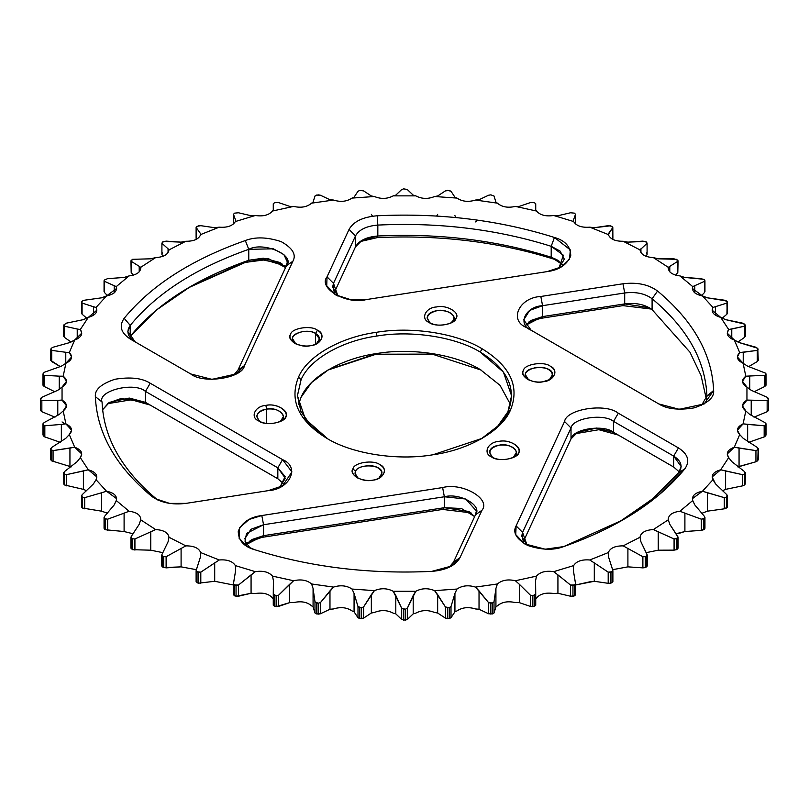 <?xml version="1.0" encoding="UTF-8"?>
<svg xmlns="http://www.w3.org/2000/svg" width="809" height="809" viewBox="0 0 809 809"><rect width="100%" height="100%" fill="white"/><g stroke="black" fill="none" stroke-linecap="round" stroke-linejoin="round"><path stroke-width="1.21" d="M679.934 533.091L675.758 533.809L684.899 531.533L684.899 513.159L679.934 511.237C672.067 512.289 668.194 515.151 668.295 519.813L669.791 524.293L668.295 519.813C668.194 515.151 672.067 512.289 679.934 511.237L692.737 500.528L694.789 504.897L692.737 500.528C691.655 495.917 694.901 492.802 702.485 491.215L692.352 498.708L692.737 500.528L679.934 511.237L684.899 513.159L684.899 531.533L679.934 533.091M640.02 537.247L640.93 541.818L640.02 537.247L623.152 545.873C615.083 545.812 610.138 548.047 608.307 552.587C610.138 548.047 615.083 545.812 623.152 545.873L642.882 556.713L627.905 548.482L627.905 566.856L642.882 567.878L642.882 556.713L645.309 556.673L645.309 567.594L647.089 565.724L645.309 567.594L642.882 567.878L627.905 566.856L612.585 569.688L627.905 566.856L627.905 548.482L623.152 545.873L640.02 537.247C640.89 532.615 645.329 530.047 653.359 529.551L674.079 538.976L658.253 531.816L658.253 550.191L674.079 550.14L674.079 538.976L677.527 538.066L677.527 548.987L677.811 547.713L676.455 549.685L674.079 550.14L658.253 550.191L646.037 552.678L658.253 550.191L658.253 531.816L653.359 529.551C645.329 530.047 640.89 532.615 640.02 537.247L640.02 537.287M589.761 581.833L575.543 584.998L594.302 581.287L594.302 562.912L589.761 559.98C581.762 559.353 576.382 561.234 573.621 565.612L573.328 570.224L573.621 565.612C576.382 561.234 581.762 559.353 589.761 559.98L608.307 552.587L608.621 557.199L608.307 552.587L589.761 559.98L594.302 562.912L594.302 581.287L589.761 581.833M553.669 593.513C545.853 592.34 540.129 593.826 536.468 597.982L535.588 599.075L536.468 597.982C540.129 593.826 545.853 592.34 553.669 593.513L557.927 593.27L557.927 574.896L553.669 571.66C545.853 570.487 540.129 571.973 536.468 576.129L535.588 580.7L536.468 576.129C540.129 571.973 545.853 570.487 553.669 571.66L573.621 565.612L553.669 571.66L557.927 574.896L557.927 593.27L553.669 593.513M515.404 602.594C507.89 600.885 501.893 601.967 497.393 605.84L495.927 606.851L494.016 612.989L492.408 613.93L488.555 613.758L479.029 609.248L479.029 590.873L475.51 587.091C468.421 584.877 462.232 585.534 456.964 589.053L454.931 593.422L454.931 611.796L451.007 617.732L449.187 618.561L445.425 618.127L437.659 613.01L437.659 594.635L434.595 590.631C428.012 587.931 421.742 588.143 415.765 591.288L413.197 595.485L413.197 613.869L407.311 619.461L405.309 620.149L401.689 619.461L395.803 613.869L395.803 595.485L393.235 591.288C387.258 588.143 380.988 587.931 374.405 590.631L371.341 594.635L371.341 613.01L363.575 618.127L359.813 618.561L357.993 617.732L354.069 611.796L354.069 593.422L352.036 589.053C346.768 585.534 340.579 584.877 333.49 587.091L329.971 590.873L329.971 609.248L320.445 613.758L316.592 613.93L314.984 612.989L313.073 606.851L313.073 588.467L311.607 583.977C307.107 580.114 301.11 579.032 293.596 580.741L289.683 584.26L289.683 602.634L278.529 606.426L274.656 606.325L273.27 605.284L276.162 606.649L276.162 595.727L278.529 595.262L293.596 580.741C301.11 579.032 307.107 580.114 311.607 583.977L333.49 587.091C340.579 584.877 346.768 585.534 352.036 589.053L374.405 590.631C380.988 587.931 387.258 588.143 393.235 591.288L415.765 591.288C421.742 588.143 428.012 587.931 434.595 590.631L456.964 589.053C462.232 585.534 468.421 584.877 475.51 587.091L497.393 583.977L495.927 588.467L495.927 606.851L497.393 605.84C501.893 601.967 507.89 600.885 515.404 602.594L519.317 602.634L519.317 584.26L515.404 580.741C507.89 579.032 501.893 580.114 497.393 583.977C501.893 580.114 507.89 579.032 515.404 580.741L536.468 576.129L515.404 580.741L519.317 584.26L519.317 602.634L515.404 602.594M475.51 608.955C468.421 606.73 462.232 607.387 456.964 610.916L454.931 611.796L456.964 610.916C462.232 607.387 468.421 606.73 475.51 608.955L479.029 609.248L475.51 608.955M434.595 612.484C428.012 609.784 421.742 610.006 415.765 613.141L413.197 613.869L415.765 613.141C421.742 610.006 428.012 609.784 434.595 612.484L437.659 613.01L434.595 612.484M393.235 613.141C387.258 610.006 380.988 609.784 374.405 612.484L371.341 613.01L374.405 612.484C380.988 609.784 387.258 610.006 393.235 613.141L395.803 613.869L393.235 613.141M352.036 610.916C346.768 607.387 340.579 606.73 333.49 608.955L329.971 609.248L333.49 608.955C340.579 606.73 346.768 607.387 352.036 610.916L354.069 611.796L352.036 610.916M311.607 605.84C307.107 601.967 301.11 600.885 293.596 602.594L289.683 602.634L293.596 602.594C301.11 600.885 307.107 601.967 311.607 605.84L313.073 606.851L311.607 605.84M272.532 597.982C268.871 593.826 263.147 592.34 255.331 593.513L251.073 593.27L238.453 596.233L236.036 596.284L233.457 594.858L233.457 583.734L235.672 570.224L235.379 565.612C232.618 561.234 227.238 559.353 219.239 559.98L214.698 562.912L214.698 581.287L198.357 583.208L196.112 581.732L196.112 570.658L200.379 557.199L200.693 552.587C198.862 548.047 193.917 545.812 185.848 545.873L181.095 548.482L181.095 566.856L166.118 567.878L162.488 566.978L161.911 565.724L163.691 567.594L163.691 556.673L166.118 556.713L185.848 545.873C193.917 545.812 198.862 548.047 200.693 552.587L219.239 559.98C227.238 559.353 232.618 561.234 235.379 565.612L255.331 571.66L251.073 574.896L251.073 593.27L255.331 593.513C263.147 592.34 268.871 593.826 272.532 597.982L273.412 599.075L272.532 597.982M233.457 584.998L214.698 581.287L233.457 584.998M196.415 569.688L181.095 566.856L196.415 569.688M162.963 552.678L150.747 550.191L132.545 549.685L131.189 547.713L132.545 549.685L132.545 538.764L134.921 538.976L150.747 531.816L150.747 550.191L162.963 552.678M133.242 533.809L124.101 531.533L105.352 529.743L104.432 528.975L104.452 527.69L104.432 528.975L105.352 529.743L105.352 518.812L107.637 519.186L124.101 513.159L124.101 531.533L133.242 533.809M107.577 513.25L101.54 511.167L82.528 508.052L81.78 507.233L82.528 508.052L82.528 497.12L84.692 497.656L101.54 492.782L101.54 511.167L107.577 513.25M64.801 423.906L62.05 421.934M702.485 513.068L707.46 511.167L702.485 513.068M481.153 370.077L432.208 354.12L376.094 354.221L327.847 370.077L376.792 353.533L328.788 369.531L311.526 382.576L301.079 397.239L298.501 404.5L301.079 397.239C309.382 376.984 341.701 358.326 376.792 353.533L376.094 354.221L432.208 354.12L481.153 370.077M554.448 259.325L562.477 264.614L556.855 259.699L551.202 257.242L554.448 259.325C499.123 241.911 440.045 234.671 377.237 237.624L359.995 241.618L377.237 237.624C440.045 234.671 499.123 241.911 554.448 259.325L558.948 261.064M286.194 266.201L264.856 259.841L245.319 262.399L262.136 259.76L281.937 263.825M277.881 478.786L150.201 405.066L131.432 399.777L107.415 403.701L131.432 399.777L150.201 405.066L145.468 402.336L129.258 398.068L109.508 402.336L102.591 409.738L108.507 402.953L121.168 398.493L145.468 402.336L277.881 478.786M651.356 309.068L622.97 305.63L540.837 318.341L529.076 321.77L540.837 318.341L622.97 305.63L651.356 309.068M618.298 435.05L598.852 429.71L575.512 433.685L598.852 429.71L618.298 435.05L673.745 467.056L618.298 435.05M250.052 540.827L261.813 537.398L442.624 509.427L444.363 507.688L461.383 508.487L474.661 516.577L468.927 511.49L444.363 507.688L442.624 509.427L471.01 512.855L442.624 509.427L261.813 537.398L245.805 543.203M510.499 404.5L500.013 385.306L480.212 369.531C455.477 354.382 411.326 347.557 376.792 353.533C411.326 347.557 455.477 354.382 480.212 369.531L500.013 385.306L510.499 404.5M107.577 295.75L104.452 292.484L104.432 280.025L107.637 278.64L124.101 277.467L129.066 275.909C136.933 274.848 140.806 271.996 140.705 267.334L139.209 266.333L139.209 271.885L139.209 266.333L140.705 267.334C140.806 271.996 136.933 274.848 129.066 275.909L116.263 286.608L114.211 285.729L114.211 292.878L114.211 285.729L104.452 281.31L104.432 280.025L104.452 292.484L107.577 295.75M101.54 297.833L106.515 295.932L116.648 288.439L116.263 286.608C117.345 291.23 114.099 294.334 106.515 295.932L96.038 307.45L93.45 306.732L93.45 315.338L93.45 306.732L96.038 307.45C98.071 311.961 95.492 315.267 88.302 317.381L96.888 310.16L96.038 307.45L106.515 295.932L101.54 297.833L84.692 300.179L101.54 297.833M140.796 268.234L140.705 267.334L155.641 257.596C163.671 257.1 168.11 254.532 168.98 249.9L168.07 248.808L168.07 252.671L168.07 248.808L168.98 249.9C168.11 254.532 163.671 257.1 155.641 257.596L140.705 267.334M82.083 303.051L82.083 314.216L86.775 318.2L82.083 314.216L82.083 303.051L93.45 306.732L82.083 303.051L81.78 301.767L82.083 303.051L81.78 301.767L82.528 300.948L81.78 301.767M130.937 260.781L131.189 272.461L131.189 261.287L139.209 266.333L131.189 261.287L132.545 259.315L150.747 258.809L155.641 257.596L150.747 258.809L132.545 259.315L131.189 261.287L131.189 272.461L133.242 275.191L131.189 272.461L131.473 270.934M83.398 319.636L88.302 317.381L80.303 329.546L77.229 329.02L77.229 338.941L77.229 329.02L80.303 329.546C83.266 333.874 81.396 337.343 74.701 339.942L81.82 333.116L80.303 329.546L88.302 317.381L83.398 319.636L66.409 323.155L83.398 319.636M71.061 342.035L64.417 337.353L63.82 335.866L64.417 337.353L64.417 326.189L77.229 329.02L64.417 326.189L63.82 324.945L64.417 326.189L64.417 337.353L71.061 342.035M161.911 243.276L161.911 254.441L161.911 243.276L168.07 248.808L161.911 243.276L162.488 242.022L166.118 241.122L181.095 242.144L185.848 241.264L181.095 242.144L163.691 241.406L161.911 243.276L161.911 254.441L162.963 256.322L161.911 254.441L162.488 252.954M69.938 342.531L74.701 339.942L69.301 352.572L65.772 352.279L65.772 363.393L65.772 352.279L69.301 352.572C73.154 356.668 72.021 360.238 65.903 363.281L71.647 356.941L69.301 352.572L74.701 339.942L69.938 342.531L53.06 347.233L69.938 342.531M200.693 234.549L219.239 227.167C227.238 227.784 232.618 225.913 235.379 221.535C232.618 225.913 227.238 227.784 219.239 227.167L214.698 227.713L219.239 227.167L200.693 234.549C198.862 239.09 193.917 241.335 185.848 241.264C193.917 241.335 198.862 239.09 200.693 234.549L200.379 233.427L200.379 235.51L200.379 233.427L196.183 227.531L200.379 233.427M50.836 360.116L51.715 361.552L60.392 366.659L50.775 360.409L50.836 349.185L51.715 350.388L65.772 352.279L51.715 350.388L50.836 349.185L51.22 348.285L50.836 349.185M196.183 238.695L196.183 227.531L196.183 238.695M61.353 366.194L65.903 363.281L63.193 376.195L59.259 376.165L59.259 389.351L59.259 376.165L63.193 376.195C67.865 379.997 67.481 383.618 62.05 387.066L66.52 381.302L63.193 376.195L65.903 363.281L61.353 366.194L44.829 372.069L61.353 366.194M235.379 221.535L255.331 215.487C263.147 216.66 268.871 215.174 272.532 211.018C268.871 215.174 263.147 216.66 255.331 215.487L251.073 215.73L255.331 215.487L235.379 221.535L235.672 220.402L235.379 221.535L235.672 220.402L233.477 214.284L235.672 220.402M55.002 391.829L44.151 386.459L42.988 385.236L43.008 374.162L44.151 375.295L59.259 376.165L44.151 375.295L43.008 374.162L43.201 373.242L43.008 385.094L44.151 386.459L44.151 375.295L44.151 386.459L55.002 391.829M57.783 390.292L62.05 387.066L62.05 400.081L57.783 400.334L57.783 415.442L57.783 400.334L62.05 400.081C67.481 403.519 67.865 407.149 63.193 410.942L66.52 405.845L62.05 400.081L62.05 387.066L57.783 390.292L41.846 397.29L57.783 390.292M272.532 211.018L273.412 209.925L272.532 211.018L293.596 206.406C301.11 208.115 307.107 207.033 311.607 203.16L313.073 202.149L311.607 203.16C307.107 207.033 301.11 208.115 293.596 206.406L272.532 211.018M273.422 209.946L273.27 203.726L273.412 209.925M40.45 399.504L40.45 410.426L41.846 411.71L55.002 417.171L41.846 411.71L40.45 410.426L40.45 399.504L41.846 400.536L57.783 400.334L41.846 400.536L40.45 399.504L41.846 397.29L40.45 398.574M59.259 414.451L63.193 410.942L65.903 423.865L61.353 424.422L61.353 441.674L61.353 424.422L65.903 423.865C72.021 426.909 73.154 430.479 69.301 434.575L71.647 430.206L65.903 423.865L63.193 410.942L59.259 414.451L44.151 422.541L59.259 414.451M289.683 206.366L293.596 206.406L289.683 206.366L278.529 202.574L274.656 202.675L273.27 203.726L273.27 210.391L273.27 203.716L274.656 202.675L278.529 202.574L289.683 206.366M43.201 435.758L43.201 424.836L44.829 425.767L61.353 424.422L44.829 425.767L43.201 424.836L43.008 423.906L43.201 435.758L44.829 436.931L43.201 435.758M60.392 442.341L44.829 436.931L44.829 425.767L44.829 436.931L60.392 442.341M65.772 438.336L69.301 434.575L74.701 447.205L69.938 448.095L69.938 466.469L51.22 460.715L51.22 449.784L53.06 450.603L74.701 447.205C81.396 449.804 83.266 453.262 80.303 457.601L81.82 454.031L74.701 447.205L69.301 434.575L65.772 438.336L51.715 447.448L65.772 438.336M329.971 199.752L333.49 200.045C340.579 202.27 346.768 201.613 352.036 198.084L354.069 197.204L352.036 198.084C346.768 201.613 340.579 202.27 333.49 200.045L311.607 203.16L333.49 200.045L329.971 199.752L320.445 195.242L316.592 195.07L314.984 196.011L313.073 202.149L314.984 196.011L318.159 194.848L320.445 195.242L329.971 199.752M71.061 466.965L69.938 466.469L71.061 466.965M371.341 214.365L372.514 216.215M77.229 461.595L80.303 457.601L88.302 469.766L83.398 470.99L83.398 489.364L64.396 484.935L63.82 484.055L64.396 484.935L64.396 474.003L66.409 474.681L88.302 469.766C95.492 471.869 98.071 475.186 96.038 479.697L96.888 476.976L88.302 469.766L80.303 457.601L77.229 461.595L64.417 471.647L77.229 461.595M371.341 195.99L374.405 196.516C380.988 199.216 387.258 198.994 393.235 195.859L395.803 195.131L393.235 195.859C387.258 198.994 380.988 199.216 374.405 196.516L352.036 198.084L374.405 196.516L371.341 195.99L363.575 190.873L359.813 190.439L357.993 191.268L354.069 197.204L357.993 191.268L359.813 190.439L363.575 190.873L371.341 195.99M86.775 490.8L83.398 489.364L86.775 490.8M93.45 483.893L96.038 479.697L106.515 491.215L101.54 492.782L106.515 491.215C114.099 492.802 117.345 495.917 116.263 500.528L116.648 498.708L106.515 491.215L96.038 479.697L93.45 483.893L82.083 494.784L93.45 483.893M413.197 195.131L415.765 195.859C421.742 198.994 428.012 199.216 434.595 196.516L437.659 195.99L434.595 196.516C428.012 199.216 421.742 198.994 415.765 195.859L393.235 195.859L415.765 195.859L413.197 195.131L407.311 189.539L403.691 188.851L401.689 189.539L395.803 195.131L401.689 189.539L403.691 188.851L407.311 189.539L413.197 195.131M437.659 214.365L436.617 216.033M454.931 215.578L455.598 217.53M168.98 537.287L168.07 541.818L161.911 554.559L168.07 541.818L168.98 537.247C168.11 532.615 163.671 530.047 155.641 529.551L140.705 519.813L139.209 524.293L131.189 536.539L139.209 524.293L140.705 519.813C140.806 515.151 136.933 512.289 129.066 511.237L116.263 500.528L114.211 504.897L104.452 516.516L114.211 504.897L116.263 500.528L129.066 511.237L124.101 513.159L129.066 511.237C136.933 512.289 140.806 515.151 140.705 519.813L140.796 518.903M454.931 197.204L456.964 198.084C462.232 201.613 468.421 202.27 475.51 200.045L479.029 199.752L475.51 200.045C468.421 202.27 462.232 201.613 456.964 198.084L434.595 196.516L456.964 198.084L454.931 197.204L451.007 191.268L447.579 190.327L445.425 190.873L437.659 195.99L445.425 190.873L449.187 190.439L451.007 191.268L454.931 197.204M475.51 221.909L477.441 220.109M495.927 202.149L497.393 203.16C501.893 207.033 507.89 208.115 515.404 206.406L519.317 206.366L515.404 206.406C507.89 208.115 501.893 207.033 497.393 203.16L475.51 200.045L497.393 203.16L495.927 202.149L494.016 196.011L490.841 194.848L488.555 195.242L479.029 199.752L488.555 195.242L490.841 194.848L494.016 196.011L495.927 202.149M140.705 519.813L155.641 529.551L150.747 531.816L155.641 529.551C163.671 530.047 168.11 532.615 168.98 537.247L185.848 545.873L168.98 537.247M535.588 209.925L535.73 203.726L535.588 209.925L536.468 211.018L535.578 209.946M536.468 211.018C540.129 215.174 545.853 216.66 553.669 215.487L557.927 215.73L553.669 215.487C545.853 216.66 540.129 215.174 536.468 211.018L515.404 206.406L536.468 211.018M573.328 220.402L575.523 214.284L573.328 220.402L573.621 221.535C576.382 225.913 581.762 227.784 589.761 227.167L594.302 227.713L589.761 227.167C581.762 227.784 576.382 225.913 573.621 221.535L553.669 215.487L573.621 221.535L573.328 220.402L573.621 221.535M608.621 233.427L608.621 235.51L608.621 233.427L612.817 227.531L612.817 238.695L612.817 227.531L610.643 225.792L594.302 227.713L608.196 225.681L611.968 226.328L612.817 227.531L608.307 234.549C610.138 239.09 615.083 241.335 623.152 241.264L627.905 242.144L623.152 241.264C615.083 241.335 610.138 239.09 608.307 234.549L589.761 227.167L608.307 234.549L608.621 233.427L608.307 234.549M646.512 252.954L647.089 254.441L646.037 256.322L647.089 254.441L647.089 243.276L645.309 241.406L627.905 242.144L642.882 241.122L646.512 242.022L647.089 243.276L640.02 249.9C640.89 254.532 645.329 257.1 653.359 257.596L658.253 258.809L653.359 257.596C645.329 257.1 640.89 254.532 640.02 249.9L623.152 241.264L640.02 249.9L647.089 243.276L647.089 254.441L647.089 243.276M273.412 580.7L272.532 576.129L273.412 580.7L273.27 594.109L273.422 580.599M272.532 576.129C268.871 571.973 263.147 570.487 255.331 571.66C263.147 570.487 268.871 571.973 272.532 576.129L293.596 580.741L272.532 576.129M640.93 252.671L640.93 248.808L640.93 252.671M677.527 270.934L677.811 272.461L675.758 275.191L677.811 272.461L677.811 261.287L676.455 259.315L658.253 258.809L674.079 258.86L677.527 260.013L677.811 261.287L668.295 267.334L668.204 268.234M668.295 267.334C668.194 271.996 672.067 274.848 679.934 275.909L684.899 277.467L679.934 275.909C672.067 274.848 668.194 271.996 668.295 267.334L653.359 257.596L668.295 267.334L677.811 261.287L677.811 272.461L678.063 260.781M669.791 271.885L669.791 266.333L669.791 271.885M704.568 290.947L704.548 292.484L701.423 295.75L704.548 292.484L704.568 280.025L703.648 279.257L684.899 277.467L701.363 278.64L704.568 280.025L704.548 281.31L692.737 286.608L692.352 288.439L702.485 295.932L707.46 297.833L702.485 295.932C694.901 294.334 691.655 291.23 692.737 286.608L679.934 275.909L692.737 286.608L704.548 281.31L704.568 290.947M694.789 292.878L694.789 285.729L694.789 292.878M727.22 312.699L726.917 314.216L722.225 318.2L726.917 314.216L727.22 301.767L726.472 300.948L707.46 297.833L724.308 300.179L727.22 301.767L726.917 303.051L712.962 307.45L712.112 310.16L720.698 317.381L725.602 319.636L720.698 317.381C713.508 315.267 710.929 311.961 712.962 307.45L702.485 295.932L712.962 307.45L726.917 303.051L727.22 312.699M715.55 315.338L715.55 306.732L715.55 315.338M745.18 324.945L744.583 326.189L728.697 329.546L731.771 329.02L731.771 338.941L731.771 329.02L744.583 326.189L744.583 337.353L745.18 335.866L744.583 337.353L737.939 342.035L744.583 337.353L744.583 326.189L745.18 324.945L742.591 323.155L725.602 319.636L744.604 324.065L745.311 325.37L745.311 336.311M728.697 329.546L727.18 333.116L734.299 339.942L739.062 342.531L734.299 339.942C727.604 337.343 725.734 333.874 728.697 329.546L720.698 317.381L728.697 329.546M758.164 349.185L757.285 350.388L739.699 352.572L743.228 352.279L743.228 363.393L743.228 352.279L757.285 350.388L757.285 361.552L758.164 360.116L757.285 361.552L748.608 366.659L757.285 361.552L757.285 350.388L758.164 349.185L755.94 347.233L739.062 342.531L757.78 348.285L758.225 360.409M739.699 352.572L737.353 356.941L743.097 363.281L747.647 366.194L743.097 363.281C736.979 360.238 735.846 356.668 739.699 352.572L734.299 339.942L739.699 352.572M765.992 385.094L764.849 386.459L753.998 391.829L764.849 386.459L764.849 375.295L765.992 374.162L765.799 373.242L747.647 366.194L765.799 373.242L766.012 385.236L765.992 374.162L764.849 375.295L745.807 376.195L742.48 381.302L746.95 387.066L751.217 390.292L746.95 387.066C741.519 383.618 741.135 379.997 745.807 376.195L743.097 363.281L745.807 376.195L764.849 375.295L764.849 386.459L765.992 385.094M749.741 389.351L749.741 376.165L749.741 389.351M534.344 606.325L530.471 606.426L519.317 602.634L530.471 606.426L530.471 595.262L519.317 584.26L530.471 595.262L532.838 595.727L535.73 594.109L535.588 580.7L535.73 594.119L532.838 595.727L532.838 606.649L534.344 606.325L534.344 595.394L534.344 606.325L535.73 605.274L534.344 606.325M768.55 409.496L767.154 411.71L753.998 417.171L767.154 411.71L767.154 400.536L768.55 399.504L768.55 398.574L767.154 397.29L751.217 390.292L767.154 397.29L768.55 399.504L767.154 400.536L746.95 400.081L742.48 405.845L745.807 410.942L749.741 414.451L745.807 410.942C741.135 407.149 741.519 403.519 746.95 400.081L746.95 387.066L746.95 400.081L767.154 400.536L767.154 411.71L768.55 410.426L768.55 399.504L768.55 409.496M751.217 415.442L751.217 400.334L751.217 415.442M574.4 595.859L570.547 596.233L557.927 593.27L570.547 596.233L570.547 585.059L557.927 574.896L570.547 585.059L574.4 584.927L575.523 583.552L573.328 570.224L575.543 583.734L575.543 594.858L574.4 595.859L574.4 584.927L572.964 585.362L572.964 596.284L574.4 595.859L575.523 594.716L575.523 583.552L574.4 584.927L574.4 595.859M765.992 434.544L765.799 435.758L764.171 436.931L748.608 442.341L764.171 436.931L764.171 425.767L765.799 424.836L765.992 423.906L764.849 422.541L749.741 414.451L764.849 422.541L765.992 423.906L765.992 434.544M747.647 424.422L743.097 423.865L737.353 430.206L739.699 434.575L743.228 438.336L739.699 434.575C735.846 430.479 736.979 426.909 743.097 423.865L745.807 410.942L743.097 423.865L764.171 425.767L747.647 424.422L747.647 441.674L747.647 424.422M612.817 570.305L611.968 571.751L611.968 582.672L611.968 571.751L610.643 572.276L610.643 583.208L611.968 582.672L612.817 581.469L610.643 583.208L608.196 583.319L594.302 581.287L608.196 583.319L608.196 572.145L594.302 562.912L608.196 572.145L611.968 571.751L612.817 570.305L608.621 557.199L612.888 570.658L612.888 581.732M758.164 459.239L757.78 460.715L755.94 461.767L737.939 466.965L739.062 466.469L739.062 448.095L734.299 447.205L727.18 454.031L728.697 457.601L731.771 461.595L728.697 457.601C725.734 453.262 727.604 449.804 734.299 447.205L739.699 434.575L734.299 447.205L755.94 450.603L757.78 449.784L758.164 448.884L757.285 447.448L743.228 438.336L757.285 447.448L758.164 448.884L758.164 459.239M744.583 482.811L745.18 484.055L744.604 484.935L742.591 485.845L725.602 489.364L722.225 490.8L725.602 489.364L725.602 470.99L720.698 469.766L712.112 476.976L715.55 483.893L712.962 479.697C710.929 475.186 713.508 471.869 720.698 469.766L728.697 457.601L720.698 469.766L742.591 474.681L744.604 474.003L745.18 473.134L744.583 471.647L731.771 461.595L744.583 471.647L745.18 473.134L745.18 484.055L745.311 472.689L744.604 474.003L742.591 474.681L725.602 470.99L725.602 489.364L742.591 485.845L742.591 474.681L742.591 485.845L744.604 484.935L744.604 474.003L744.604 484.935L745.18 484.055L745.18 473.134M727.463 506.677L727.463 495.705L726.472 497.12L726.472 508.052L726.472 497.12L724.308 497.656L724.308 508.821L724.308 497.656L707.46 492.782L707.46 511.167L724.308 508.821L727.22 507.233L724.308 508.821L707.46 511.167L707.46 492.782L702.485 491.215L712.962 479.697L702.485 491.215L724.308 497.656L726.472 497.12L727.22 496.301L726.917 494.784L715.55 483.893L726.917 494.784L726.917 505.949M668.204 518.903L668.295 519.813L653.359 529.551L668.295 519.813M704.548 516.516L704.568 518.053L703.648 518.812L703.648 529.743L703.648 518.812L701.363 519.186L701.363 530.36L703.648 529.743L704.568 528.975L701.363 530.36L684.899 531.533L701.363 530.36L701.363 519.186L684.899 513.159L701.363 519.186L704.568 518.053L704.548 516.516L694.789 504.897L704.548 516.516L704.548 527.69M377.823 236.006L377.237 237.624L377.823 236.006L362.088 240.253L355.505 246.836L334.339 292.423L355.505 246.836C359.065 240.556 366.497 236.946 377.823 236.006C439.277 233.123 497.07 240.202 551.202 257.242C497.07 240.202 439.277 233.123 377.823 236.006L377.823 225.084L377.823 236.006M248.767 260.255L245.319 262.399L248.767 260.255L190.611 286.477L156.471 310.009L130.229 336.322C156.622 304.154 196.142 278.792 248.767 260.255L268.436 258.658L285.577 267.536L279.843 262.46L263.36 258.182L248.767 260.255L248.767 249.324L248.767 260.255M188.264 287.842L245.319 262.399M283.453 483.671L277.841 478.756L145.468 402.336L145.468 391.404C134.688 381.504 97.222 390.686 102.065 402.043C103.562 437.629 121.846 470.069 156.906 499.355L157.644 499.932L156.906 499.355C121.846 470.069 103.562 437.629 102.065 402.043C97.222 390.686 134.688 381.504 145.468 391.404L145.468 402.336L277.831 478.756L283.453 483.671M706.409 399.262L701.039 375.497L689.966 352.208L652.094 309.645L649.263 307.703L624.7 303.901L622.97 305.63L624.7 303.901L542.566 316.602L540.837 318.341L542.566 316.602L531.159 320.404L525.547 325.329L542.566 316.602L624.7 303.901C635.894 302.536 645.026 304.457 652.094 309.645L689.966 352.208L701.039 375.497L706.409 399.262M679.317 471.95L673.695 467.036L613.566 432.319L596.739 428.032L577.606 432.319L571.023 438.903L523.423 541.464L571.023 438.903L571.023 427.971L522.574 532.362L521.704 536.165L527.064 545.175L522.574 532.362L522.574 539.967L522.574 532.362L516.112 525.901L564.561 421.509C566.381 408.98 605.87 402.862 618.298 413.197L678.427 447.903C688.075 454.122 690.219 461.1 684.839 468.846C657.859 501.722 617.469 527.64 563.681 546.601C553.69 550.454 541.737 550.09 527.802 545.509C516.344 539.037 512.441 532.504 516.112 525.901L515.737 534.607L524.424 543.81L545.246 549.21L563.681 546.601L623.122 519.793L658.02 495.745L684.839 468.846L678.771 472.678L681.148 466.49L673.695 456.104L673.695 467.036L679.317 471.95M261.813 537.398L263.542 535.669L252.145 539.461L246.523 544.386L263.542 535.669L261.813 537.398M250.052 547.936L245.016 541.231L246.533 533.444L263.542 524.738L263.542 535.669L444.363 507.688L444.363 496.766L263.542 524.738L261.813 515.535L249.061 519.459L239.525 527.822L239.14 538.349L247.412 546.571L254.552 549.675C309.877 567.089 368.955 574.329 431.763 571.376L451.644 566.017L459.957 557.704C455.467 565.633 446.072 570.193 431.763 571.376C368.955 574.329 309.877 567.089 254.552 549.675C243.782 546.611 238.342 540.452 238.24 531.189C242.225 522.23 250.082 517.012 261.813 515.535L442.624 487.564C462.333 482.215 491.245 498.9 481.972 510.287L459.957 557.704L453.495 562.164L449.005 567.382L453.495 562.164L475.51 514.746L476.37 510.944L465.772 499.022L444.363 496.766L444.363 507.688L263.542 535.669L263.542 524.738L250.962 529.268L244.692 538.915M481.153 438.923L497.798 426.09L507.921 411.761L511.571 395.753L503.42 372.1L480.212 352.046C455.477 336.898 411.326 330.072 376.792 336.048C341.701 340.842 309.382 359.499 301.079 379.755L297.429 395.753L305.327 419.062L327.847 438.923L311.273 426.161L300.908 411.387L297.429 395.561L301.079 379.755C309.382 359.499 341.701 340.842 376.792 336.048C411.326 330.072 455.477 336.898 480.212 352.046C507.86 369.096 517.103 389.008 507.921 411.761L497.798 426.09L481.153 438.923M185.848 241.264L168.98 249.9L185.848 241.264M298.491 377.176C307.005 356.405 340.134 337.282 376.094 332.368C411.498 326.239 456.751 333.247 482.103 348.77C510.449 366.244 519.914 386.651 510.509 409.971C501.995 430.732 468.866 449.865 432.906 454.779C397.502 460.897 352.249 453.9 326.897 438.377C298.551 420.892 289.086 400.495 298.491 377.176L301.079 379.755L298.491 377.176C289.086 400.495 298.551 420.892 326.897 438.377C352.249 453.9 397.502 460.897 432.906 454.779L482.103 438.377L499.8 424.998L510.509 409.971L507.921 411.761L510.509 409.971C519.914 386.651 510.449 366.244 482.103 348.77L480.212 352.046L482.103 348.77C456.751 333.247 411.498 326.239 376.094 332.368L376.792 336.048L376.094 332.368C340.134 337.282 307.005 356.405 298.491 377.176M554.448 237.472C565.218 240.536 570.658 246.694 570.76 255.947C566.775 264.917 558.918 270.135 547.187 271.602L366.376 299.573C346.667 304.932 317.755 288.237 327.028 276.86L349.043 229.443C353.533 221.514 362.928 216.954 377.237 215.77C440.045 212.818 499.123 220.048 554.448 237.472L551.202 246.31L551.202 257.242L551.202 246.31C497.07 229.271 439.277 222.192 377.823 225.084C366.497 226.014 359.065 229.625 355.505 235.904L355.505 246.836L355.505 235.904L333.49 283.322L333.49 290.927L333.49 283.322L332.63 287.124L337.99 296.145L333.49 283.322L355.505 235.904C359.065 229.625 366.497 226.014 377.823 225.084C439.277 222.192 497.07 229.271 551.202 246.31L563.377 255.229L558.948 268.173L564.308 259.153L560.111 251.073L551.202 246.31L554.448 237.472C499.123 220.048 440.045 212.818 377.237 215.77L377.823 225.084L377.237 215.77C362.928 216.954 353.533 221.514 349.043 229.443L355.505 235.904L349.043 229.443L327.028 276.86L333.49 283.322L327.028 276.86L326.735 285.769L335.341 294.779L350.944 299.745L366.376 299.573L547.187 271.602L561.588 266.808L569.556 259.183L570.325 249.92L554.448 237.472M317.431 330.193C326.371 333.773 321.082 345.18 310.231 345.706C300.372 348.376 285.921 340.033 290.562 334.35C291.473 328.08 311.212 325.026 317.431 330.193C311.212 325.026 291.473 328.08 290.562 334.35C289.005 337.313 290.391 340.296 294.719 343.299C303.132 346.95 310.696 346.95 317.431 343.299C323.549 338.415 323.549 334.036 317.431 330.193L315.54 333.47C308.907 328.292 290.512 333.096 292.686 338.931L295.75 343.845C283.858 336.645 305.064 326.775 315.54 333.47L315.54 344.24L315.54 333.47C320.313 336.352 320.607 339.81 316.4 343.845L319.454 338.931L315.54 333.47L317.431 330.193M456.043 318.341C455.133 324.611 435.384 327.665 429.174 322.508C420.225 318.918 425.514 307.511 436.375 306.985C446.224 304.315 460.675 312.658 456.043 318.341C460.675 312.658 446.224 304.315 436.375 306.985C425.514 307.511 420.225 318.918 429.164 322.508C435.839 326.037 443.413 326.037 451.887 322.508L456.043 318.341L453.455 320.131L453.91 318.129C453.495 308.259 427.213 307.744 427.142 318.129L430.206 323.054C425.059 317.411 427.344 313.285 437.062 310.666C445.274 308.441 457.318 315.389 453.455 320.131L450.856 323.054L456.043 318.341M135.305 341.964C127.66 337.05 125.971 331.528 130.229 325.4L124.161 318.301L130.229 325.4C156.622 293.222 196.142 267.87 248.767 249.324C263.38 241.224 295.882 255.371 286.426 265.706L287.296 261.914L283.929 254.613L273.391 248.818L248.767 249.324L245.319 240.546C191.531 259.507 151.141 285.425 124.161 318.301C118.781 326.047 120.925 333.025 130.573 339.234L190.702 373.95L211.958 379.36L236.127 373.95L244.439 365.638L237.977 370.097L286.426 265.706L292.888 261.246C296.559 254.643 292.656 248.11 281.198 241.638C267.263 237.057 255.31 236.693 245.319 240.546C255.31 236.693 267.263 237.057 281.198 241.638C292.656 248.11 296.559 254.643 292.888 261.246L244.439 365.638C242.619 378.167 203.13 384.275 190.702 373.95L130.573 339.234C120.925 333.025 118.781 326.047 124.161 318.301C151.141 285.425 191.531 259.507 245.319 240.546L248.767 249.324C196.142 267.87 156.622 293.222 130.229 325.4L130.229 336.322L130.229 325.4L127.852 331.589L135.255 341.944M265.888 405.41C275.748 402.74 290.198 411.083 285.557 416.766C284.647 423.036 264.907 426.09 258.688 420.933C249.748 417.343 255.037 405.936 265.888 405.41C255.037 405.936 249.748 417.343 258.688 420.933C265.362 424.462 272.926 424.462 281.401 420.933C293.839 415.897 280.369 402.225 265.888 405.41L266.586 409.091C260.882 409.951 257.575 412.438 256.665 416.554L259.719 421.479C254.582 415.836 256.868 411.71 266.586 409.091L266.586 423.431L266.586 409.091C278.003 406.452 289.43 417.171 280.369 421.479L283.433 416.554C281.512 410.79 275.899 408.302 266.586 409.091L265.888 405.41M95.371 396.643C94.582 389.726 101.105 383.931 114.939 379.259C130.38 376.761 142.131 378.076 150.201 383.213L282.563 459.633C300.452 466.813 289.875 489.607 268.163 490.659L186.03 503.37C171.892 505.089 160.354 502.662 151.425 496.109C115.596 466.176 96.908 433.017 95.371 396.643L102.065 402.043L95.371 396.643C96.908 433.017 115.596 466.176 151.425 496.109L156.906 499.355L151.425 496.109L155.004 498.566L169.597 503.4L186.03 503.37L268.163 490.659L282.563 485.865L291.948 471.91L282.563 459.633L277.831 467.835L277.831 478.756L277.831 467.835L145.468 391.404L150.201 383.213C142.131 378.076 130.38 376.761 114.939 379.259C101.105 383.931 94.582 389.726 95.371 396.643M706.945 396.279L713.629 390.494C712.092 354.12 693.404 320.971 657.575 291.038C648.646 284.475 637.108 282.058 622.97 283.777L540.837 296.478C519.125 297.54 508.548 320.334 526.437 327.514L658.799 403.934L679.277 409.314L704.224 403.934L713.629 390.494C714.418 397.411 707.895 403.216 694.061 407.888C678.62 410.385 666.869 409.061 658.799 403.934L526.437 327.514C508.548 320.334 519.125 297.54 540.837 296.478L622.97 283.777C637.108 282.058 648.646 284.475 657.575 291.038C693.404 320.971 712.092 354.12 713.629 390.494L706.935 396.026C705.438 360.44 687.154 328.009 652.094 298.723L652.094 309.645L652.094 298.723C645.026 293.525 635.894 291.614 624.7 292.969L624.7 303.901L624.7 292.969L542.566 305.681L542.566 316.602L542.566 305.681L529.703 310.393L523.716 319.858L531.119 330.214M543.112 381.727C533.252 384.406 518.802 376.064 523.443 370.37C524.353 364.111 544.093 361.057 550.312 366.214C559.252 369.804 553.963 381.201 543.112 381.727L550.312 379.33C556.42 374.436 556.42 370.067 550.312 366.214C544.093 361.057 524.353 364.111 523.443 370.37C521.886 373.333 523.271 376.316 527.599 379.33C532.807 381.828 537.975 382.627 543.112 381.727M352.957 468.795C353.867 462.536 373.616 459.482 379.826 464.639C388.775 468.229 383.486 479.626 372.625 480.152C362.776 482.831 348.325 474.489 352.957 468.795C351.399 471.758 352.785 474.741 357.113 477.755C365.526 481.406 373.101 481.406 379.836 477.755C385.944 472.861 385.944 468.492 379.826 464.639C373.616 459.482 353.867 462.536 352.957 468.795L355.545 471.384L355.09 473.386L358.144 478.301C355.242 475.894 354.372 473.589 355.545 471.384L355.545 475.379L355.545 471.384C356.304 466.166 372.757 463.618 377.934 467.915C382.718 470.808 383.001 474.266 378.794 478.301L381.858 473.386C383.587 464.548 358.367 463.142 355.545 471.384L352.957 468.795M491.569 456.954C482.629 453.364 487.918 441.967 498.769 441.441C508.628 438.761 523.079 447.104 518.438 452.797C517.527 459.067 497.788 462.121 491.569 456.954C498.243 460.483 505.807 460.483 514.281 456.954C526.72 451.928 513.24 438.256 498.769 441.441C487.918 441.967 482.629 453.364 491.569 456.954L491.569 456.954M104.452 281.31L116.263 286.608L129.066 275.909L124.101 277.467L107.637 278.64L104.432 280.025M84.692 300.179L82.528 300.948L84.692 300.179M131.189 261.287L131.473 260.013M66.409 323.155L63.82 324.945L66.409 323.155M63.689 336.311L63.82 324.945M53.06 347.233L51.22 348.285L53.06 347.233M196.183 227.531L198.357 225.792L200.804 225.681L214.698 227.713L200.804 225.681L197.032 226.328L196.112 227.268L196.112 238.342M51.715 361.552L51.715 350.388L51.715 361.552M44.829 372.069L43.201 373.242L44.829 372.069M233.477 214.284L234.6 213.141L238.453 212.767L251.073 215.73L238.453 212.767L234.6 213.141L233.477 214.284L233.477 223.982L233.457 214.142L233.457 224.002M41.846 411.71L41.846 400.536L41.846 411.71M43.008 423.906L44.151 422.541L43.008 423.906L43.008 434.837L42.988 423.764L42.988 434.696M50.836 448.884L51.715 447.448L50.836 448.884L50.836 459.815L50.775 448.591L50.775 459.522M53.06 461.767L53.06 450.603L51.22 449.784L51.22 460.715L69.938 466.469L69.938 448.095L53.06 450.603L53.06 461.767M63.82 473.134L64.417 471.647L63.82 473.134L64.396 474.003L63.82 473.134L63.82 484.055L63.689 472.689L63.82 484.055M66.409 485.845L66.409 474.681L64.396 474.003L64.396 484.935L83.398 489.364L83.398 470.99L66.409 474.681L66.409 485.845M81.78 496.301L82.083 494.784L81.78 496.301L82.528 497.12L81.78 496.301L81.78 507.233L81.537 495.705L81.537 506.677M84.692 508.821L84.692 497.656L82.528 497.12L82.528 508.052L101.54 511.167L101.54 492.782L84.692 497.656L84.692 508.821M82.083 505.949L81.78 507.233M104.452 516.516L104.432 518.053L105.352 518.812L104.432 518.053L104.432 528.975L104.432 518.053M107.637 530.36L107.637 519.186L105.352 518.812L105.352 529.743L124.101 531.533L124.101 513.159L107.637 519.186L107.637 530.36M131.189 536.539L131.473 538.066L132.545 538.764L131.473 538.066L131.473 548.987L130.937 537.206L130.937 548.219M534.344 202.675L530.471 202.574L519.317 206.366L530.471 202.574L534.344 202.675L535.73 203.726L534.344 202.675M134.921 550.14L134.921 538.976L132.545 538.764L132.545 549.685L150.747 550.191L150.747 531.816L134.921 538.976L134.921 550.14M535.73 210.391L535.73 203.716M161.911 554.559L162.488 556.046L163.691 556.673L162.488 556.046L162.488 566.978L162.488 556.046L161.77 555.065L161.77 566.108M574.4 213.141L570.547 212.767L557.927 215.73L570.547 212.767L574.4 213.141L575.523 214.284L574.4 213.141M166.118 567.878L166.118 556.713L163.691 556.673L163.691 567.594L181.095 566.856L181.095 548.482L166.118 556.713L166.118 567.878M575.523 223.982L575.523 214.284L575.523 223.982M575.543 224.002L575.523 214.284M196.183 570.305L197.032 571.751L200.804 572.145L219.239 559.98L200.693 552.587L200.379 557.199L196.183 570.305L197.032 571.751L197.032 582.672L198.357 583.208L198.357 572.276L197.032 571.751L197.032 582.672L196.183 581.469M200.804 583.319L200.804 572.145L198.357 572.276L198.357 583.208L214.698 581.287L214.698 562.912L200.804 572.145L200.804 583.319M612.888 238.342L612.817 227.531M233.477 583.552L234.6 584.927L238.453 585.059L255.331 571.66L235.379 565.612L235.672 570.224L233.477 583.552L233.477 594.716L236.036 596.284L236.036 585.362L234.6 584.927L234.6 595.859L234.6 584.927L233.477 583.552M238.453 596.233L238.453 585.059L236.036 585.362L236.036 596.284L251.073 593.27L251.073 574.896L238.453 585.059L238.453 596.233M273.27 594.109L276.162 595.727L274.656 595.394L274.656 606.325L274.656 595.394L273.27 594.109L273.27 605.274L273.27 594.119M278.529 606.426L278.529 595.262L276.162 595.727L276.162 606.649L289.683 602.634L289.683 584.26L278.529 595.262L278.529 606.426M677.527 260.013L677.811 261.287M314.984 612.989L314.984 601.815L313.073 588.467L313.073 606.851L314.984 612.989L318.159 614.152L318.159 603.221L320.445 602.594L333.49 587.091L311.607 583.977L313.073 588.467L314.984 601.815L318.159 603.221L316.592 602.998L316.592 613.93L316.592 602.998L314.984 601.815L314.984 612.989M320.445 613.758L320.445 602.594L318.159 603.221L318.159 614.152L320.445 613.758L329.971 609.248L329.971 590.873L320.445 602.594L320.445 613.758M704.568 280.025L704.548 281.31M357.993 617.732L357.993 606.568L354.069 593.422L354.069 611.796L357.993 617.732L361.421 618.673L361.421 607.741L363.575 606.962L374.405 590.631L352.036 589.053L354.069 593.422L357.993 606.568L361.421 607.741L359.813 607.63L359.813 618.561L359.813 607.63L357.993 606.568L357.993 617.732M363.575 618.127L363.575 606.962L361.421 607.741L361.421 618.673L363.575 618.127L371.341 613.01L371.341 594.635L363.575 606.962L363.575 618.127M727.22 301.767L726.917 303.051M401.689 619.461L401.689 608.287L395.803 595.485L395.803 613.869L401.689 619.461L405.309 620.149L405.309 609.217L407.311 608.287L415.765 591.288L393.235 591.288L401.689 608.287L405.309 609.217L403.691 609.217L403.691 620.149L403.691 609.217L401.689 608.287L401.689 619.461M407.311 619.461L407.311 608.287L405.309 609.217L405.309 620.149L407.311 619.461L413.197 613.869L413.197 595.485L407.311 608.287L407.311 619.461M445.425 618.127L445.425 606.962L437.659 594.635L437.659 613.01L445.425 618.127L449.187 618.561L449.187 607.63L451.007 606.568L454.931 593.422L456.964 589.053L434.595 590.631L445.425 606.962L449.187 607.63L447.579 607.741L447.579 618.673L447.579 607.741L445.425 606.962L445.425 618.127M451.007 617.732L451.007 606.568L449.187 607.63L449.187 618.561L451.007 617.732L454.931 611.796L454.931 593.422L451.007 606.568L451.007 617.732M488.555 613.758L488.555 602.594L479.029 590.873L479.029 609.248L488.555 613.758L492.408 613.93L492.408 602.998L494.016 601.815L495.927 588.467L497.393 583.977L475.51 587.091L488.555 602.594L492.408 602.998L490.841 603.221L490.841 614.152L490.841 603.221L488.555 602.594L488.555 613.758M494.016 612.989L494.016 601.815L492.408 602.998L492.408 613.93L494.016 612.989L495.927 606.851L495.927 588.467L494.016 601.815L494.016 612.989M535.73 605.274L535.73 594.109L535.73 605.274M532.838 606.649L532.838 595.727L530.471 595.262L530.471 606.426L532.838 606.649M768.55 398.574L768.55 399.504M572.964 596.284L572.964 585.362L570.547 585.059L570.547 596.233L572.964 596.284M766.012 434.696L766.012 423.764L765.799 424.836L764.171 425.767L764.171 436.931L765.799 435.758L765.799 424.836L765.992 434.837L765.992 423.906M610.643 583.208L610.643 572.276L608.196 572.145L608.196 583.319L610.643 583.208M758.225 459.522L758.225 448.591L757.78 449.784L755.94 450.603L739.062 448.095L739.062 466.469L755.94 461.767L755.94 450.603L755.94 461.767L757.78 460.715L758.164 448.884M647.089 554.559L646.512 556.046L646.512 566.978L646.512 556.046L645.309 556.673L646.512 556.046L647.089 554.559L640.93 541.818L647.23 555.065L647.23 566.108M645.309 567.594L645.309 556.673L642.882 556.713L642.882 567.878L645.309 567.594M677.811 536.539L677.527 538.066L677.811 536.539L669.791 524.293L678.063 537.206L678.063 548.219M676.455 549.685L676.455 538.764L674.079 538.976L674.079 550.14L676.455 549.685L677.527 548.987L677.527 538.066L676.455 538.764L676.455 549.685M727.22 507.233L727.22 496.301M704.568 528.975L704.568 518.053M279.924 487.23L285.284 478.21L277.831 467.835L285.132 476.612L279.924 487.23M549.281 379.876L552.335 374.961C554.114 364.606 523.726 365.708 525.567 374.961L528.631 379.876C516.739 372.676 537.945 362.806 548.421 369.491C553.194 372.373 553.477 375.841 549.281 379.876M620.736 521.158L653.48 498.202L678.771 472.678L652.529 498.991L618.389 522.523M673.695 467.036L673.695 456.104L613.566 421.388L613.566 432.319L673.695 467.036M613.566 432.319L613.566 421.388C603.726 413.217 572.469 418.051 571.023 427.971L571.023 438.903C572.469 428.982 603.726 424.138 613.566 432.319M513.25 457.5L516.314 452.585C515.899 442.705 489.617 442.189 489.546 452.585L492.6 457.5C487.453 451.867 489.748 447.741 499.466 445.122C510.873 442.483 522.311 453.202 513.25 457.5M237.977 370.097L244.439 365.638L292.888 261.246L286.426 265.706L237.977 370.097L233.488 375.315M150.201 383.213L145.468 391.404L277.831 467.835L282.563 459.633L150.201 383.213M531.169 330.244C517.002 324.561 525.385 306.51 542.566 305.681L540.837 296.478L542.566 305.681L624.7 292.969L622.97 283.777L624.7 292.969C635.894 291.614 645.026 293.525 652.094 298.723L657.575 291.038L652.094 298.723C687.154 328.009 705.438 360.44 706.935 396.026L701.585 405.299M678.427 447.903L673.695 456.104C681.34 461.019 683.029 466.54 678.771 472.678L684.839 468.846C690.219 461.1 688.075 454.122 678.427 447.903L618.298 413.197L613.566 421.388L673.695 456.104L678.427 447.903M516.112 525.901L522.574 532.362L571.023 427.971L564.561 421.509L516.112 525.901M564.561 421.509L571.023 427.971C572.469 418.051 603.726 413.217 613.566 421.388L618.298 413.197C605.87 402.862 566.381 408.98 564.561 421.509M481.972 510.287L475.51 514.746L453.495 562.164L459.957 557.704L481.972 510.287C491.245 498.9 462.333 482.215 442.624 487.564L444.363 496.766C459.967 492.529 482.852 505.736 475.51 514.746L481.972 510.287M261.813 515.535L263.542 524.738L444.363 496.766L442.624 487.564L261.813 515.535M104.058 280.693L104.058 291.685M81.537 302.323L81.537 313.295M40.45 399.039L40.45 409.961M273.27 203.716L273.27 210.391M104.058 517.315L104.058 528.307M704.942 280.693L704.942 291.685M727.463 302.323L727.463 313.295M768.55 399.039L768.55 409.961M704.942 517.315L704.942 528.307"/></g></svg>
